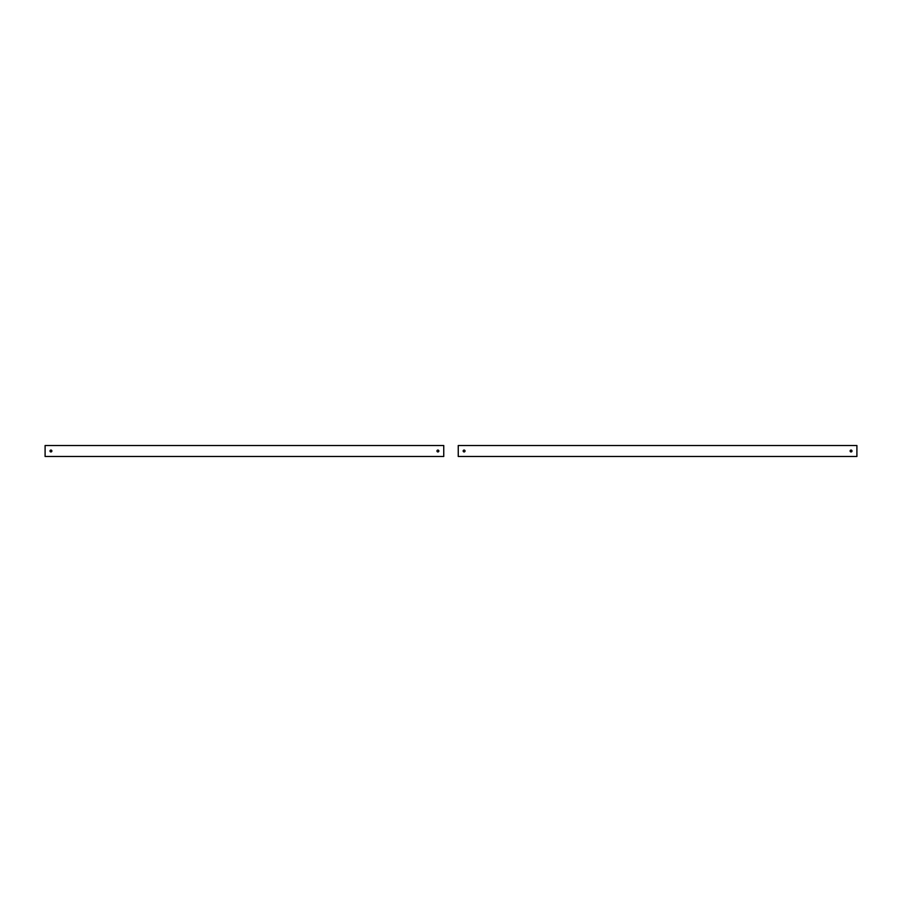 <?xml version="1.0" encoding="UTF-8"?>
<svg xmlns="http://www.w3.org/2000/svg" width="902" height="902" viewBox="0 0 902 902"><rect width="100%" height="100%" fill="white"/><g stroke="black" fill="none" stroke-linecap="round" stroke-linejoin="round"><path stroke-width="1.35" d="M856.9 445.509L458.25 445.509L458.25 456.491L856.9 456.491L856.9 445.509M851.06 451.936A0.936 0.936 0 0 0 851.995 451A0.936 0.936 0 0 0 851.06 450.064A0.936 0.936 0 0 0 850.124 451A0.936 0.936 0 0 0 851.06 451.936M464.09 451.936A0.936 0.936 0 0 0 465.026 451A0.936 0.936 0 0 0 464.09 450.064A0.936 0.936 0 0 0 463.154 451A0.936 0.936 0 0 0 464.09 451.936M443.75 445.509L45.1 445.509L45.1 456.491L443.75 456.491L443.75 445.509M437.91 451.936A0.936 0.936 0 0 0 438.846 451A0.936 0.936 0 0 0 437.91 450.064A0.936 0.936 0 0 0 436.974 451A0.936 0.936 0 0 0 437.91 451.936M50.94 451.936A0.936 0.936 0 0 0 51.876 451A0.936 0.936 0 0 0 50.94 450.064A0.936 0.936 0 0 0 50.005 451A0.936 0.936 0 0 0 50.94 451.936"/></g></svg>
